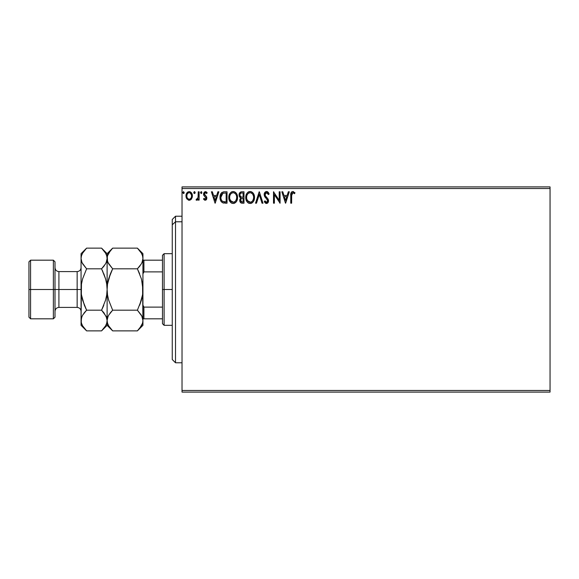 <?xml version="1.0" encoding="UTF-8"?>
<svg xmlns="http://www.w3.org/2000/svg" width="579" height="579" viewBox="0 0 579 579"><rect width="100%" height="100%" fill="white"/><g stroke="black" fill="none" stroke-linecap="round" stroke-linejoin="round"><path stroke-width="0.87" d="M182.023 392.092L550.05 392.092L182.023 392.092L182.023 188.537L550.05 188.537L550.05 390.463L182.023 390.463L182.023 392.092M550.05 186.908L182.023 186.908L182.023 390.463L550.05 390.463L550.05 392.092L550.05 188.537L182.023 188.537L182.023 186.908L550.05 186.908L550.05 188.537L550.05 186.908M191.548 198.894L192.351 196.715L192.3 194.826L190.592 192.047L189.181 191.649L187.77 192.047L186.156 194.464L186.438 198.213L188.479 200.175L189.89 200.175L191.099 199.444L192.402 195.934C192.423 193.574 191.352 192.141 189.181 191.649C187.017 192.141 185.946 193.574 185.968 195.934L186.822 198.901L189.181 200.269L191.331 199.183M198.242 191.794L199.118 191.794L198.242 191.794L198.047 197.736L196.049 199.987L197.236 200.139L198.242 198.901L198.242 200.124L199.118 200.124L199.118 191.794L199.118 200.124L199.118 191.794L198.242 191.794L198.105 197.453L196.049 199.987L196.722 200.269L198.242 198.901L198.242 200.124L199.118 200.124L198.242 200.124M205.198 200.269L206.471 199.538L206.848 197.757L206.377 196.469L204.59 194.805L204.452 193.545L205.219 192.698L206.66 193.545L207.159 192.778L205.357 191.649L204.184 192.17L203.511 193.842L203.895 195.514L205.979 197.931L205.509 199.14L204.018 198.373L203.504 199.082L204.677 200.16L205.198 200.269L206.869 198.083L206.587 196.802L204.38 194.008L205.451 192.669L206.66 193.545L207.159 192.778L205.357 191.649L203.504 194.052L203.794 195.34L205.994 198.127L205.14 199.248L204.018 198.373L203.504 199.082L205.198 200.269M224.138 191.801L221.989 192.394L220.737 193.943L220.071 196.346L220.273 199.545L220.91 201.159L222.423 202.693L227.033 203.193L227.033 191.794L224.384 191.794C221.344 192.206 219.89 194.059 220.02 197.352C219.89 199.69 220.744 201.499 222.597 202.78L227.033 203.193L227.033 191.794L227.033 203.193L225.311 203.193M241.414 191.808L243.991 191.794L241.125 191.852L239.388 193.314L239.12 195.934L240.821 197.946L239.807 199.683L239.901 201.456L241.03 202.954L243.991 203.193L243.991 191.794L243.991 203.193L243.991 191.794L241.711 191.794C239.923 192.069 239.033 193.147 239.018 195.029L240.821 197.946L239.749 200.37C239.764 202.165 240.64 203.106 242.377 203.193L243.991 203.193L242.377 203.193M256.49 203.193L255.534 203.193L259.189 191.794L255.534 203.193L256.49 203.193L259.262 194.544L262.034 203.193L262.989 203.193L259.334 191.794L262.989 203.193L259.334 191.794L255.534 203.193L256.49 203.193L259.262 194.544L262.034 203.193L262.989 203.193L262.034 203.193M279.208 191.794L279.208 200.276L273.505 191.794L273.505 203.193L274.388 203.193L274.388 194.689L280.084 203.193L280.084 191.794L279.208 191.794L280.084 191.794L279.208 191.794L279.208 200.276L273.505 191.794L273.505 203.193L274.388 203.193L274.388 194.689L280.084 203.193L280.084 191.794L279.896 203.193M291.628 195.608L292.265 192.879L293.148 192.713L294.545 193.69L294.993 192.814L292.836 191.504L291.657 191.91L290.984 192.966L290.752 203.193L291.628 203.193L291.628 195.608L292.844 192.669L294.545 193.69L294.993 192.814L292.836 191.504C291.099 192.098 290.405 193.422 290.752 195.492L290.752 203.193L291.628 203.193L291.671 194.283M288.335 191.794L289.29 191.794L285.635 203.193L289.29 191.794L288.335 191.794L287.162 195.449L283.963 195.449L282.791 191.794L281.835 191.794L285.49 203.193L289.29 191.794L288.335 191.794L287.162 195.449L283.963 195.449L282.791 191.794L281.835 191.794L285.49 203.193L281.835 191.794L282.791 191.794M266.564 191.504L264.762 192.546L264.154 194.587L264.719 196.614L267.527 200.088L267.599 201.383L267.006 202.194L265.985 202.172L264.987 200.855L264.299 201.557L265.146 202.838L266.499 203.482L268.048 202.592L268.511 200.37L267.911 198.807L265.32 195.724L265.131 193.914L266.622 192.669L268.41 194.573L269.126 193.994L267.874 191.996L266.564 191.504C264.972 191.852 264.169 192.879 264.154 194.587L267.664 200.87L266.514 202.317L264.987 200.855L264.299 201.557L266.499 203.482L268.54 200.826L268.091 199.089L265.32 195.724L265.03 194.602L266.622 192.669L268.41 194.573L269.126 193.994L266.564 191.504M254.507 197.446L253.928 194.45L252.82 192.742L251.12 191.642L249.1 191.649L247.407 192.764L246.307 194.493L245.757 196.983L245.981 199.545L246.799 201.441L248.217 202.918L250.693 203.446L252.343 202.693L253.486 201.369L254.507 197.446C254.55 194.197 253.081 192.221 250.114 191.504C247.139 192.242 245.684 194.24 245.742 197.497C245.684 200.79 247.161 202.78 250.179 203.482C253.132 202.708 254.572 200.696 254.507 197.446M237.556 197.446L237.31 195.42L236.203 193.133L234.169 191.642L232.649 191.54L231.224 192.09L229.834 193.581L229.031 195.463L228.843 198.532L230.478 202.252L232.208 203.345L233.742 203.446L235.392 202.693L236.536 201.369L237.556 197.446C237.6 194.197 236.131 192.221 233.156 191.504C230.189 192.242 228.734 194.24 228.792 197.497C228.734 200.79 230.21 202.78 233.228 203.482C236.181 202.708 237.622 200.696 237.556 197.446M217.899 191.794L218.848 191.794L215.2 203.193L218.848 191.794L217.899 191.794L216.727 195.449L213.521 195.449L212.355 191.794L211.4 191.794L215.048 203.193L218.848 191.794L217.899 191.794L216.727 195.449L213.521 195.449L212.355 191.794L211.4 191.794L215.048 203.193L211.4 191.794L212.355 191.794M201.897 192.597L201.166 191.649L200.435 192.597L201.166 193.545L201.897 192.597L201.166 193.545L201.897 192.597L201.166 191.649L200.435 192.597L201.166 193.545L200.435 192.597L201.166 191.649L201.897 192.597M195.174 192.597L194.761 191.736L194.131 191.736L193.893 193.227L194.609 193.524L195.137 192.923L194.443 193.545L195.174 192.597L194.443 191.649L193.712 192.597L194.443 193.545L193.712 192.597L194.443 191.649L195.174 192.597L194.363 191.656M184.216 192.597L183.565 191.656L182.761 192.431L183.398 193.538L184.216 192.597L183.485 193.545L184.216 192.597L183.485 191.649L182.754 192.597L183.485 193.545L182.754 192.597L183.485 191.649L184.216 192.597M291.628 203.193L290.752 203.193M290.759 194.949L290.824 193.777M291.013 192.879L291.201 192.467M293.003 191.511L293.481 191.613M294.776 192.575L294.545 193.69L292.735 192.677M293.567 192.923L292.844 192.669M291.715 193.929L291.99 193.176M291.635 195.166L291.642 194.725M285.57 200.443L284.34 196.614L286.793 196.614L285.57 200.443L284.34 196.614L286.793 196.614L285.57 200.443M274.388 203.193L273.505 203.193L273.708 191.794M266.796 191.519L267.259 191.627M267.266 191.635L267.679 191.844M268.403 192.59L268.931 193.538M269.126 193.994L268.41 194.573L268.128 193.951M265.949 192.85L265.515 193.198M265.059 194.254L265.102 195.181M265.037 194.428L265.522 196.064M268.424 199.921L268.511 200.377M268.533 200.602L268.533 201.058M268.511 201.297L268.424 201.738M268.417 201.767L268.055 202.592M267.751 202.947L266.962 203.424M266.116 203.439L265.609 203.222M264.791 202.397L264.299 201.557L265.117 201.094M265.573 201.796L265.985 202.172M267.599 201.383L267.628 200.472M267.353 199.733L266.977 199.219M265.674 197.873L265.356 197.504M265.327 197.475L265.008 197.063M264.48 196.136L264.299 195.622M264.494 193.002L265.11 192.127M265.544 191.787L266.282 191.519M268.728 193.125L268.207 192.329M254.492 197.967L254.449 198.474M254.261 199.487L254.145 199.907M254 200.312L253.776 200.841M253.768 200.862L252.871 202.201M251.851 203.026L251.199 203.323M249.158 203.345L248.579 203.12M248.217 202.918L247.732 202.549M247.421 202.245L246.792 201.434M246.307 200.515L246.162 200.146M245.952 199.429L245.757 198.018M245.742 197.497L245.757 196.983M245.8 196.462L245.88 195.934M246.126 194.964L246.299 194.501M246.792 193.567L247.067 193.169M247.407 192.764L247.884 192.3M248.181 192.083L248.543 191.873M249.108 191.649L249.585 191.54M250.635 191.54L251.112 191.642M252.154 192.148L252.828 192.742M253.161 193.14L253.45 193.552M253.573 193.748L253.92 194.435M254.029 194.689L254.261 195.412M249.933 192.677L250.142 192.669C252.509 193.263 253.674 194.855 253.631 197.446L253.588 196.643L253.631 197.446C253.689 200.059 252.524 201.687 250.142 202.317C247.747 201.709 246.574 200.11 246.618 197.497L246.632 197.909L246.618 197.497C246.56 194.87 247.74 193.263 250.142 192.669L251.38 192.966L250.142 192.669M251.851 193.263L252.849 194.414M252.799 194.327L253.501 196.086M253.588 198.271L252.813 200.609L251.691 201.81M246.661 198.322L246.632 197.909M247.457 200.645L250.555 202.281L248.08 201.412L246.813 199.133M248.941 192.945L249.325 192.793M247.074 195.065L247.269 194.645M246.813 195.854L247.067 195.072M250.714 202.252L251.185 202.093M253.182 199.871L253.443 199.082M242.094 203.186L241.349 203.07M240.994 202.932L240.56 202.614M240.386 202.426L240.104 201.977M239.894 201.427L239.786 200.935M239.807 199.683L239.996 199.017M240.415 197.736L240.032 197.475M239.778 197.236L239.12 195.934M239.17 193.871L239.38 193.321M239.431 193.22L239.684 192.821M240.082 192.373L240.567 192.047M240.256 196.295L240.69 196.766L239.974 195.68L240.046 194.182L239.894 195.029C239.974 193.632 240.712 192.945 242.109 192.966L243.108 192.966L243.108 197.2L241.269 197.07L242.666 197.2L241.269 197.07L239.945 195.543M242.036 202.02L240.625 200.348C240.669 199.024 241.349 198.358 242.666 198.373L241.848 198.445L243.108 198.373L243.108 202.02L241.457 201.897M241.472 198.59L241.848 198.445M240.835 199.321L240.625 200.348L241.153 198.843M240.915 193.147L241.443 193.002M240.046 194.182L240.213 193.813M241.009 201.579L240.705 201M242.666 198.373L243.108 198.373L243.108 202.02L242.203 202.02M237.542 197.967L237.499 198.459M237.31 199.48L237.195 199.9M237.05 200.32L236.536 201.362M236.246 201.803L235.928 202.194M234.611 203.178L234.242 203.323M232.201 203.345L231.629 203.128M231.26 202.918L230.782 202.549M230.478 202.259L229.849 201.449M229.356 200.515L229.212 200.146M229.002 199.437L228.85 198.539M228.806 196.983L228.929 195.934M229.175 194.964L229.356 194.486M229.827 193.581L230.124 193.162M232.635 191.54L230.934 192.3M231.231 192.083L231.593 191.873M233.684 191.54L234.169 191.649M235.204 192.148L235.863 192.727M236.203 193.133L236.493 193.545M236.623 193.748L236.97 194.435M237.079 194.689L237.31 195.42M230.116 195.065L230.312 194.645M232.982 192.677L233.192 192.669C235.559 193.263 236.724 194.855 236.681 197.446L236.637 196.643L236.681 197.446C236.731 200.059 235.573 201.687 233.192 202.317C230.797 201.709 229.624 200.11 229.668 197.497L229.675 197.909L229.668 197.497C229.61 194.87 230.782 193.263 233.192 192.669L233.598 192.698L233.192 192.669M229.711 198.322L229.675 197.909M230.5 200.645L233.598 202.281L231.13 201.412L229.863 199.133M231.991 192.945L232.374 192.793M229.856 195.854L230.116 195.072M236.55 196.086L236.637 196.628M234.9 193.263L235.899 194.414M233.764 202.252L234.227 202.093M234.379 202.02L233.598 202.281M236.637 198.279L235.863 200.609L234.734 201.81M236.232 199.871L236.493 199.082M236.666 197.859L236.681 197.446L236.666 197.859M223.928 203.12L223.523 203.063M220.91 201.166L221.258 201.68M220.411 200.044L220.273 199.567M220.266 199.523L220.143 198.952M220.027 197.75L220.034 196.846M220.034 196.831L220.136 195.847M220.237 195.347L220.577 194.291M220.737 193.943L220.975 193.509M220.99 193.495L221.272 193.089M221.612 192.713L221.989 192.394M223.385 191.866L223.885 191.808M222.77 201.564L223.06 201.702C221.504 200.718 220.78 199.27 220.896 197.352L222.872 193.256L226.157 192.966L226.157 202.02L222.379 201.297M221.185 195.318L221.048 195.825M221.714 194.247L222.43 193.502M223.009 193.198L223.436 193.089M224.942 202.013L224.305 201.97M220.896 197.352L221.019 195.984L220.896 197.352M220.997 198.633L220.925 197.996M221.337 199.835L221.142 199.263M221.641 200.443L221.352 199.871M221.822 200.71L222.502 201.391M221.424 194.732L221.019 195.984M215.127 200.443L213.897 196.614L216.351 196.614L215.127 200.443L213.897 196.614L216.351 196.614L215.127 200.443M203.504 199.082L204.018 198.373L204.235 198.669M204.018 198.373L205.335 199.219M205.943 198.496L205.603 197.121M205.994 198.127L204.901 196.513L205.994 198.127L205.784 197.367M203.794 195.34L203.504 194.052M205.798 191.7L206.392 191.967M206.406 191.975L206.826 192.329M207.159 192.778L206.66 193.545L206.428 193.234M204.662 193.118L204.59 194.805L205.523 195.666L205.017 195.275M206.587 196.802L206.869 198.083M206.775 198.836L206.652 199.205M206.471 199.545L205.936 200.066M201.716 193.227L201.34 193.524M201.166 193.545L200.435 192.597M201.333 191.671L201.716 191.967M197.765 199.69L196.722 200.269L196.049 199.987L196.469 199.096L197.142 199.183M196.469 199.096L196.86 199.248L196.469 199.096M197.967 198.018L198.156 197.099M198.192 196.737L198.235 195.644M198.242 195.304L198.242 194.595M189.362 200.262L189 200.262M186.163 197.468L186.018 196.708M185.982 195.564L186.033 195.036M186.156 194.464L186.452 193.654M187.191 192.532L187.567 192.185M189.557 191.671L189.919 191.743M190.339 191.902L191.265 192.626M191.41 192.807L191.946 193.712M192.098 194.103L192.358 195.203M192.402 195.934L192.387 196.324M192.351 196.73L192.206 197.468M189.181 191.649L188.812 191.671M191.526 195.926C191.562 197.7 190.781 198.807 189.181 199.248L189.181 199.248C187.589 198.8 186.807 197.7 186.843 195.926C186.807 194.168 187.589 193.082 189.181 192.669C190.781 193.082 191.562 194.168 191.526 195.926L191.511 196.209M188.631 199.162L188.146 198.908M186.843 195.926L186.981 194.833L186.843 195.926M187.719 198.51L187.364 198.011M186.981 194.833L187.401 193.791M189.876 199.104L189.463 199.227M184.035 193.227L183.652 193.524M183.485 193.545L182.754 192.597M252.813 200.609L252.422 201.145M251.337 202.02L250.555 202.281M242.109 192.966L243.108 192.966L243.108 197.2L242.666 197.2M230.493 194.334L230.76 193.943M233.395 192.677L233.996 192.785M236.225 195.051L236.485 195.825M225.217 192.966L226.157 192.966L226.157 202.02L225.586 202.02M188.139 192.995L188.638 192.749M190.23 192.995L191.388 194.826M191.396 197.041L191.265 197.468M188.139 198.901L187.726 198.517M186.974 197.041L186.879 196.491M175.509 221.771L175.509 216.22L175.509 221.771L182.023 221.771L175.509 221.771L175.509 362.78L175.509 221.771L172.252 224.782L175.509 221.771M172.252 219.477L172.252 224.782L172.252 219.477L175.509 216.22L182.023 216.22M172.252 359.523L172.252 224.782L172.252 359.523L175.509 362.78L182.023 362.78M162.482 260.188L162.482 289.5L164.11 289.5L164.11 253.674L164.11 289.5L172.252 289.5L164.11 289.5L164.11 325.326L164.11 289.5L162.482 289.5L162.482 255.303L162.482 260.188L142.941 260.188L143.918 260.188L143.918 271.884L162.482 271.884L143.918 271.884L143.918 260.188L162.482 260.188M162.482 307.116L162.482 289.5L162.482 323.697L162.482 307.116L143.918 307.116L142.941 305.133L143.918 307.116L143.918 318.812L162.482 318.812L143.918 318.812L143.918 307.116L162.482 307.116M142.941 273.867L143.918 271.884L142.941 273.867M142.941 318.812L143.918 318.812L142.941 318.812M28.95 317.183L30.578 318.812L30.578 289.5L30.578 318.812L53.377 318.812L55.005 317.183L55.005 289.5L53.377 289.5L53.377 318.812L53.377 289.5L30.578 289.5L30.578 260.188L30.578 289.5L28.95 289.5L28.95 317.183L28.95 261.817L28.95 289.5L53.377 289.5L53.377 260.188L53.377 289.5L55.005 289.5L55.005 261.817L55.005 289.5L58.913 289.5L58.913 307.413C56.539 307.644 55.237 308.947 55.005 311.321M81.06 320.375L81.06 325.326L81.458 317.849L82.602 315.215L86.604 310.185L82.609 300.139L81.465 294.892L81.06 289.5L77.152 289.5L77.152 271.587L58.913 271.587L58.913 289.5L77.152 289.5L77.152 307.413L77.152 289.5L81.06 289.5L81.06 253.674L81.06 320.527L81.465 284.101L82.609 278.854L86.604 268.815L82.623 263.821L81.473 261.194L81.06 258.473L81.458 255.795L82.602 253.161L86.112 248.63M141.696 315.758L142.941 320.527L142.543 284.144L142.941 289.5L142.941 258.473L142.543 261.151L141.399 263.785L137.397 268.815L112.659 268.815L108.678 263.821L107.528 261.194L107.115 258.473L107.513 255.795L108.657 253.161L112.659 248.13L137.397 248.13L141.377 253.132L142.528 255.759L142.941 258.473L142.528 255.759L142.941 258.473L142.941 253.674L137.397 248.13L112.659 248.13L112.16 248.637M108.012 262.511L108.664 263.8L107.528 261.194L107.115 253.674L107.52 261.172L107.115 258.473L107.513 255.795L110.423 250.598M108.027 316.452L107.52 317.828L108.657 315.215L112.659 310.185L108.671 300.161L107.52 294.892L107.115 289.5L107.513 294.877L107.115 289.5L107.513 284.144L108.664 278.854L112.659 268.815L137.397 268.815L139.619 273.729L137.397 268.815L140.183 265.631M142.029 262.548L142.535 261.172L141.399 263.785L137.397 268.815L141.385 278.839L142.535 284.108L142.941 289.5L142.543 294.856L141.392 300.146L137.397 310.185L141.377 315.179L142.528 317.806L142.941 320.527L142.535 317.828L142.941 320.527L142.543 323.205L141.399 325.839L137.397 330.87L112.659 330.87L137.397 330.87L137.918 330.334M141.558 279.454L142.941 289.5L142.543 294.856L141.392 300.146L137.397 310.185L112.659 310.185L109.872 313.369M102.063 248.63L105.552 253.132L106.702 255.759L107.115 258.473L106.702 255.759L107.115 258.473L106.717 261.151L105.573 263.785L101.571 268.815L105.566 278.861L106.71 284.108L107.115 289.5L107.115 258.473L107.115 289.5L107.513 284.144L110.437 273.729L107.52 284.108L108.172 280.721M108.664 300.146L108.497 299.546M141.392 300.154L139.633 305.249L142.535 294.892L141.884 298.279M112.167 330.37L108.678 325.868L107.528 323.241L107.115 320.527L107.115 289.5L106.71 294.899L107.115 289.5L107.115 320.527L107.528 323.241L107.115 320.527L107.513 317.849L108.657 315.215L112.659 310.185L137.397 310.185L141.949 316.286M110.43 312.646L112.659 310.185L108.671 300.161L107.513 294.856L107.115 289.5L106.71 294.899L105.566 300.146L101.571 310.185L103.38 306.277M107.115 320.375L108.085 316.337M107.115 320.672L107.115 325.326L107.115 320.527L107.513 323.205M106.123 316.286L107.115 320.527L106.717 323.205L105.573 325.839L101.571 330.87L107.115 325.326L112.659 330.87L108.678 325.868L107.528 323.241M108.121 324.797L108.707 325.919M110.423 273.751L108.671 278.839M110.437 273.729L112.304 269.532M108.107 262.714L112.659 268.815M111.942 248.861L110.43 250.598M137.397 330.87L142.941 325.326L142.941 320.527L142.543 323.205L139.633 328.402M142.941 320.672L142.941 258.473L141.971 262.663M138.099 330.146L139.626 328.402M137.397 310.185L137.751 309.468M141.385 278.839L137.397 268.815L139.633 266.347M137.889 248.63L141.377 253.132L142.528 255.759M141.935 254.21L141.348 253.081M142.941 258.473L142.941 253.674M142.941 325.326L142.941 320.527M106.109 254.21L105.523 253.081M103.807 305.256L101.571 310.185L105.566 300.146L106.71 294.899L107.115 289.5L106.71 284.108L105.566 278.854L106.71 284.108L105.566 278.854L102.338 270.393M106.145 262.663L106.71 261.172L105.573 263.785L101.571 268.815L103.807 266.347M103.807 273.744L105.566 278.861L101.571 268.815L86.604 268.815L101.571 268.815L104.358 265.631M103.945 312.826L106.702 317.806L107.115 320.527L106.71 317.828L107.115 320.527L106.717 323.205L105.573 325.839L102.092 330.334M102.273 330.146L103.8 328.409M103.8 312.646L101.571 310.185L86.604 310.185L101.571 310.185L106.218 316.489M85.887 248.861L84.375 250.591M82.052 262.714L86.604 268.815L82.609 278.854L81.465 284.101L81.06 289.5L81.465 284.101L81.06 289.5L81.465 294.892L82.609 300.146L85.837 308.607M81.458 261.151L81.06 258.473L81.458 261.151M82.03 316.337L81.465 317.828L82.602 315.215L86.604 310.185L83.817 313.369M81.465 294.899L84.368 305.256L81.465 294.892M86.112 330.37L82.623 325.868L81.473 323.241L81.06 320.527L81.458 323.205M82.066 324.797L82.652 325.919M84.368 305.256L86.604 310.185L84.375 312.646M81.972 316.452L81.06 320.527M81.06 325.326L86.604 330.87L101.571 330.87L86.604 330.87L82.623 325.868L81.473 323.241M112.659 248.13L107.115 253.674L101.571 248.13L86.604 248.13L101.571 248.13L105.552 253.132L106.702 255.759M81.957 262.511L81.06 258.473L81.458 255.795L82.602 253.161L86.604 248.13L81.06 253.674M106.203 262.548L107.115 258.473M81.06 267.679C80.828 270.053 79.526 271.356 77.152 271.587L77.152 289.5L58.913 289.5L58.913 307.413L77.152 307.413C79.526 307.644 80.828 308.947 81.06 311.321M55.005 267.679C55.237 270.053 56.539 271.356 58.913 271.587L58.913 289.5L55.005 289.5L55.005 317.183M162.482 255.303L164.11 253.674L172.252 253.674M172.252 325.326L164.11 325.326L162.482 323.697M28.95 261.817L30.578 260.188L53.377 260.188L55.005 261.817"/></g></svg>

